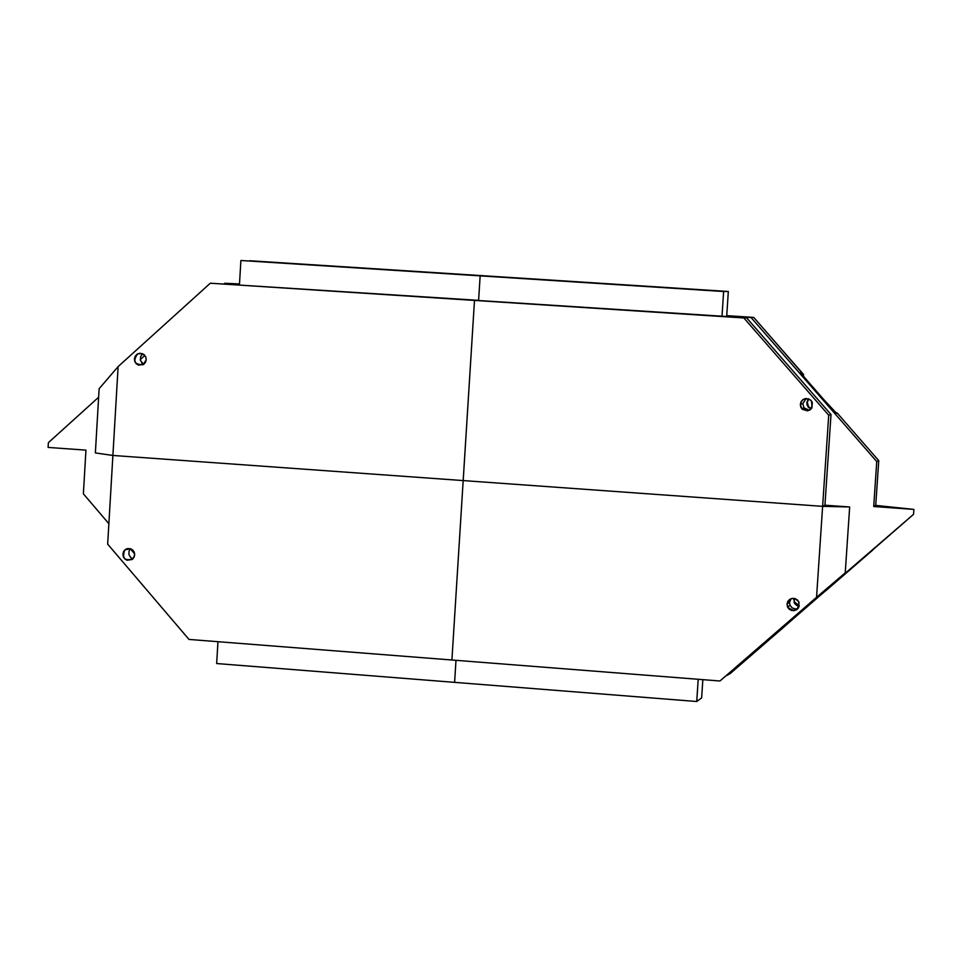 <?xml version="1.0" encoding="UTF-8"?>
<svg xmlns="http://www.w3.org/2000/svg" width="962" height="962" viewBox="0 0 962 962"><rect width="100%" height="100%" fill="white"/><g stroke="black" fill="none" stroke-linecap="round" stroke-linejoin="round"><path stroke-width="1.44" d="M118.122 366.594L112.891 455.459L463.179 480.579L474.494 300.421L210.305 283.213L118.122 366.594L210.305 283.213L478.607 300.36L480.146 275.866L240.897 260.498L239.442 284.776L240.897 260.498L723.628 291.51L722.017 316.209L210.305 283.213L746.584 317.809L831.012 414.55L828.715 415.223L743.854 317.965L746.596 317.809L831.012 414.55L824.939 505.206L822.618 506.349L112.891 455.459L95.37 452.922L99.134 388.696L118.122 366.594L107.672 544.143L188.997 639.429L451.912 660.004L463.179 480.579L451.912 660.004L188.997 639.429L107.672 544.143L112.891 455.459L95.37 452.922L99.134 388.696L118.122 366.594M146.212 359.74L145.502 362.337L143.735 364.333L138.636 365.151L136.327 363.828L134.812 361.616L134.415 358.934L135.125 356.325L136.893 354.329L139.334 353.331L144.3 354.846L145.815 357.058L146.212 359.74L145.815 357.034L143.578 354.269L140.187 353.27L137.65 353.86C132.624 361.063 134.439 364.694 143.097 364.73L146.212 359.74M743.854 317.965L474.494 300.421L463.191 480.579L822.618 506.349L849.662 506.974L845.237 572.847L719.961 680.988L845.237 572.847L719.961 680.988L451.912 660.004L719.961 680.988L816.546 597.306L828.715 415.223L743.854 317.965L474.507 300.421L478.607 300.36L480.146 275.866L486.904 275.974L249.651 260.738L728.318 291.486L726.719 315.969L753.739 317.412L803.45 374.627C799.41 370.743 799.735 371.669 804.424 377.381L818.217 393.181L804.424 377.381L800.721 372.186L803.45 374.627L802.693 375.324M239.49 283.934L224.699 283.285L239.49 283.934M48.1 447.426L48.377 442.664L98.641 397.234L48.377 442.664L48.1 447.426L85.943 450.132L83.381 493.831L108.874 523.689L83.381 493.831L85.943 450.132L48.1 447.426M454.605 682.359L216.654 663.539L217.965 641.702L216.654 663.539L696.741 701.502L698.196 679.28L696.741 701.502L701.647 697.919L702.837 679.641L701.647 697.919L696.741 701.502L454.605 682.359L455.988 660.329L454.605 682.359M130.363 548.857L134.656 553.871L130.363 548.857M140.248 359.62L144.865 355.447L140.248 359.62M224.146 283.79L239.478 284.247L224.146 283.79M134.668 554.918L133.946 557.515L132.167 559.487L127.128 560.257L124.819 558.946L123.304 556.721L122.908 554.028L123.617 551.418L125.385 549.446L127.814 548.484L132.732 550.011L134.271 552.224L134.668 554.918C133.465 548.833 130.159 547.174 124.771 549.939C121.873 558.249 124.579 561.231 132.888 558.898L134.668 554.918M143.578 364.43L140.356 360.317L140.644 356.625L142.172 354.413M141.667 362.951L142.316 363.612M132.936 558.85L130.688 557.563L128.908 554.533L129.1 550.901L130.507 548.713M786.808 624.494L787.457 623.965L786.724 624.374M787.048 604.052L787.806 601.394L789.67 599.386L792.243 598.388L795.009 598.592L797.426 599.963L799.001 602.236L798.64 607.623L796.776 609.643L794.203 610.642L791.437 610.425L789.02 609.054L787.445 606.781L787.048 604.052L787.517 606.95C794.624 612.662 798.4 610.99 798.857 601.923C793.794 596.693 789.85 597.39 787.048 604.052L789.549 602.38L791.101 598.653M803.775 609.595L783.681 627.104L803.775 609.595M825.54 590.933L913.563 514.309L913.9 509.403L875.733 505.387L878.751 460.642L837.601 413.492L836.447 413.239L836.904 412.818L836.447 413.239L823.989 399.795L836.495 413.239L837.601 413.492L878.751 460.642L876.743 461.544L751.082 317.556L876.743 461.544L878.751 460.642L875.733 505.387L873.712 506.529L913.9 509.403L875.733 505.387L873.712 506.529L876.743 461.544L873.712 506.529L913.9 509.403L913.563 514.321L744.083 661.543M849.662 506.974L824.939 505.206L849.662 506.974L845.237 572.847L816.546 597.306L828.715 415.223L831.012 414.55L824.939 505.206L822.618 506.349L849.662 506.974M751.082 317.556L726.683 316.51L728.318 291.486L486.904 275.974L728.318 291.486L723.628 291.51L722.017 316.209L746.584 317.809M753.727 317.412L726.731 315.644L753.727 317.412L803.643 374.579L803.15 375.889M818.217 393.181L823.989 399.795L818.217 393.181M816.69 598.4L824.554 591.702L816.69 598.4M825.54 590.945L913.563 514.321L726.779 675.48L730.254 673.52L787.012 624.35M800.336 404.28L801.106 401.599L802.993 399.567L805.555 398.569L810.726 400.084L812.313 402.356L811.952 407.816L810.064 409.848L807.503 410.846L802.344 409.319L800.745 407.046L800.336 404.28L801.611 408.537C810.004 412.253 813.227 409.632 811.279 400.661C806.024 397.065 802.368 398.268 800.336 404.28L802.765 403.667L806.216 398.508M801.611 408.537L804.04 407.9L809.403 410.257L804.04 407.9L802.765 403.667M805.699 398.785L804.845 399.422M793.854 598.376L794.636 603.475L796.632 605.363L799.206 606.168L794.119 602.513L794.311 598.436L794.119 602.513M808.465 398.797L806.877 404.497L808.609 407.491L811.11 408.946L808.044 406.854L806.781 402.669L808.777 398.893M794.408 601.43L795.093 602.946M796.283 604.34L798.424 605.543M799.302 605.747L794.66 602.152M793.866 598.376L793.662 599.651M797.919 608.633L795.261 608.97L792.123 607.864L790.006 605.266L789.549 602.38M811.327 408.706L808.561 406.722L807.31 402.537M808.477 398.797L806.781 402.669M872.726 550.096L825.733 590.8M807.515 404.689L808.2 406.204M137.65 353.86L142.232 353.595M124.771 549.939L130.339 548.665M787.517 606.95L790.006 605.266"/></g></svg>
